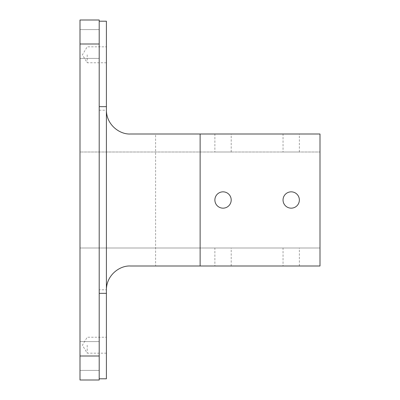 <?xml version="1.0" encoding="UTF-8"?>
<svg xmlns="http://www.w3.org/2000/svg" width="400" height="400" viewBox="0 0 400 400"><rect width="100%" height="100%" fill="white"/><g stroke="black" fill="none" stroke-linecap="round" stroke-linejoin="round"><path stroke-width="0.3" stroke-dasharray="2 1.5" d="M80 356L80 20L99.2 20L99.2 380L80 380L80 341.6L80 370.4L80 356L80 370.4L80 356L99.2 356M214.88 266L231.2 266L214.88 266L214.88 248L231.2 248L214.88 248M231.2 266L231.2 248M283.04 266L299.36 266L283.04 266L283.04 248L299.36 248L283.04 248M299.36 266L299.36 248M214.88 200A8.16 8.16 0 0 1 223.04 191.84A8.16 8.16 0 0 1 231.2 200A8.16 8.16 0 0 0 223.04 191.84A8.16 8.16 0 0 0 214.88 200A8.16 8.16 0 0 0 223.04 208.16A8.16 8.16 0 0 0 231.2 200A8.16 8.16 0 0 0 223.04 191.84A8.16 8.16 0 0 0 214.88 200A8.16 8.16 0 0 0 223.04 208.16A8.16 8.16 0 0 0 231.2 200A8.16 8.16 0 0 1 223.04 208.16A8.16 8.16 0 0 1 214.88 200M283.04 200A8.16 8.16 0 0 1 291.2 191.84A8.16 8.16 0 0 1 299.36 200A8.16 8.16 0 0 0 291.2 191.84A8.16 8.16 0 0 0 283.04 200A8.16 8.16 0 0 0 291.2 208.16A8.16 8.16 0 0 0 299.36 200A8.16 8.16 0 0 0 291.2 191.84A8.16 8.16 0 0 0 283.04 200A8.16 8.16 0 0 0 291.2 208.16A8.16 8.16 0 0 0 299.36 200A8.16 8.16 0 0 1 291.2 208.16A8.16 8.16 0 0 1 283.04 200M214.88 152L231.2 152L214.88 152L214.88 134L231.2 134L214.88 134M231.2 152L231.2 134M283.04 152L299.36 152L283.04 152L283.04 134L299.36 134L283.04 134M299.36 152L299.36 134M106.4 54.8L106.4 62.775L106.4 54.8M87.2 54.8L87.2 62.775L87.2 54.8M106.4 345.2L106.4 353.175L106.4 345.2M87.2 345.2L87.2 353.175L87.2 345.2M80 152L80 248L80 152L320 152L80 152M320 248L80 248L320 248L320 152L320 248M99.2 106.665L99.2 21.2M99.2 378.8L99.2 293.335M155.6 266L320 266L320 134L155.6 134L155.6 266L130.4 266C120.19 265.225 106.26 275.155 106.4 289.81L99.2 289.805M99.2 110.195L106.4 110.195L106.4 293.335M106.4 106.665L106.4 110.19C106.24 124.72 120.085 134.785 130.4 134L155.6 134M200 266L200 134M80 44L99.2 44M80 29.6L99.2 29.6L80 29.6M80 341.6L99.2 341.6L80 341.6M106.4 62.775L87.2 62.775L82.405 54.8L87.2 46.825L106.4 46.825M106.4 353.175L87.2 353.175L82.405 345.2L87.2 337.225L106.4 337.225M80 58.4L99.2 58.4L80 58.4M80 370.4L99.2 370.4L80 370.4"/><path stroke-width="0.6" d="M214.88 200A8.16 8.16 0 0 1 223.04 191.84A8.16 8.16 0 0 1 231.2 200A8.16 8.16 0 0 1 223.04 208.16A8.16 8.16 0 0 1 214.88 200M283.04 200A8.16 8.16 0 0 1 291.2 191.84A8.16 8.16 0 0 1 299.36 200A8.16 8.16 0 0 1 291.2 208.16A8.16 8.16 0 0 1 283.04 200M80 356L80 20L99.2 20L99.2 380L80 380L80 356L99.2 356M200.125 134L320 134L320 266L200.125 266L200.125 134L130.4 134C119.865 134.605 106.37 124.995 106.4 110L106.4 21.2L99.2 21.2M99.2 106.665L106.4 106.665M99.2 293.335L106.4 293.335L106.4 110M99.2 378.8L106.4 378.8L106.4 293.335M106.4 290C106.355 275.1 119.8 265.38 130.4 266L200.125 266M80 44L99.2 44"/></g></svg>
